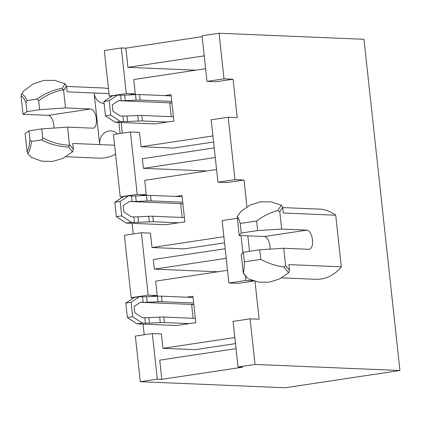 <?xml version="1.0" encoding="UTF-8"?>
<svg xmlns="http://www.w3.org/2000/svg" width="421" height="421" viewBox="0 0 421 421"><rect width="100%" height="100%" fill="white"/><g stroke="black" fill="none" stroke-linecap="round" stroke-linejoin="round"><path stroke-width="0.63" d="M255.031 364.444L399.95 370.496L285.212 387.757L140.293 381.705L157.291 379.147L161.822 379.337L242.564 367.191L238.033 367.001L255.031 364.444L250.079 318.844L259.136 319.223L255.021 281.37M250.079 318.844L233.081 321.402L238.033 367.001M161.822 379.337L159.733 360.139L236.039 348.656M235.492 343.615L195.228 349.672L162.959 348.325L161.396 333.927L152.339 333.548L157.291 379.147M259.731 249.774L283.754 248.269L285.638 265.625L289.516 270.182L288.653 272.787L283.849 266.988C275.881 265.877 268.188 263.335 260.773 259.368L259.731 249.774L243.312 252.242L241.259 254.663L243.143 272.019L243.443 273.066L247.753 278.328M270.098 249.127A9.688 4.468 81.4 0 0 264.42 236.518L239.17 235.465L237.318 216.673C238.16 217.489 239.112 219.746 240.186 223.451L241.228 233.045L257.647 230.571L256.605 220.978L240.186 223.451M256.605 220.978C263.057 216.147 270.098 212.684 277.723 210.595L281.307 205.174L282.696 207.442L283.301 213.01L335.721 215.199A36.827 32.549 -87.6 0 0 318.997 209.1L282.712 207.585M282.696 207.442L279.781 211.716L281.665 229.071L257.647 230.571M264.42 236.518L306.914 230.124L281.665 229.071M306.914 230.124A9.688 4.468 -98.6 0 1 312.435 239.486A9.688 4.468 -98.6 0 1 309.398 249.3A9.688 4.468 -98.6 0 1 308.998 249.327L283.754 248.269M281.623 277.876L315.561 279.297A36.827 32.549 -87.6 0 0 341.331 266.798L288.911 264.614L289.516 270.182M341.331 266.798L335.721 215.199M243.312 252.242L244.354 261.841C244.238 266.94 243.938 270.682 243.443 273.066L243.354 273.118M260.773 259.368L244.354 261.841M281.307 205.174L271.04 201.87L260.494 201.843L250.295 204.99L241.065 211.226L237.26 216.71M237.239 216.694L241.065 211.226M237.307 218.315L222.13 220.599L228.908 283.001L245.906 280.444L245.385 275.634M242.896 252.737L241.028 235.539M245.906 280.444L252.942 280.739M399.95 370.496L363.97 39.295L219.052 33.243L224.004 78.843L233.06 79.222L237.233 117.622L228.177 117.243L234.955 179.646L244.012 180.02L246.927 206.827M247.822 235.823L249.506 251.311M53.941 128.063A9.688 4.468 81.4 0 0 48.268 115.37L23.018 114.312L21.05 96.188L21.434 94.404A144.708 66.744 81.4 0 1 23.855 90.878L33.191 83.979L43.668 80.437L54.562 80.348L65.155 83.832L66.523 86.089L67.15 91.862L94.099 92.988L99.703 144.587L114.601 145.208M66.523 86.089L63.608 90.383L63.455 89.81C54.383 91.462 46.131 95.12 38.69 100.772L37.137 99.067C44.7 93.499 53.046 89.91 62.171 88.299L65.155 83.832M31.517 141.451C30.617 147.671 29.391 151.676 27.849 153.47L27.076 151.639C28.349 149.665 29.312 145.703 29.965 139.746L31.517 141.451L41.579 139.935L42.716 137.825C51.262 142.382 60.187 144.856 69.476 145.24L67.602 127.121L92.846 128.173A9.688 4.468 -98.6 0 0 93.246 128.152A9.688 4.468 -98.6 0 0 96.283 118.338A9.688 4.468 -98.6 0 0 90.762 108.976L65.513 107.918L63.608 90.383M69.507 144.661L73.386 149.234L72.544 151.823L68.555 147.04C59.203 146.719 50.215 144.35 41.579 139.935M117.48 133.899A12.109 10.699 92.4 0 0 110.834 130.889A12.109 10.699 92.4 0 0 99.703 144.587L72.754 143.461L73.386 149.234M27.849 153.47A144.708 66.744 81.4 0 0 31.065 157.238L41.574 161.148L52.472 161.475L63.034 158.333L72.544 151.823M27.076 151.639L25.102 133.515L28.996 130.815L41.742 128.9L42.716 137.825M140.293 381.705L135.341 336.105L152.339 333.548M144.214 334.774L143.056 324.128M133.683 297.81L131.168 297.705L124.39 235.307L141.388 232.75L148.166 295.147L157.222 295.526L155.659 281.128L227.529 270.314M133.262 233.971L132.105 223.325M122.732 197.012L120.217 196.907L113.438 134.504L130.436 131.947L139.493 132.326L141.061 146.729L173.326 148.076L213.594 142.014M111.781 96.214L109.271 96.109L104.313 50.504L121.311 47.952L126.268 93.551L135.325 93.925L133.757 79.527L205.627 68.712M131.168 297.705L148.166 295.147M223.877 236.713L152.007 247.527L150.444 233.129L141.388 232.75M225.182 248.716L153.312 259.525L154.354 269.13L217.81 271.777M214.231 147.913L142.361 158.728L143.408 168.326L206.864 170.979M204.232 55.856L127.926 67.339L195.912 70.175M127.926 67.339L125.842 48.136L121.311 47.952M120.217 196.907L137.214 194.349L130.436 131.947M137.214 194.349L146.276 194.728L144.708 180.325L216.578 169.516M152.007 247.527L184.277 248.874L224.54 242.817M253.763 281.002L237.965 283.38L228.908 283.001M244.012 180.02L227.014 182.577L217.957 182.204L234.955 179.646M228.177 117.243L211.179 119.801L217.957 182.204M219.052 33.243L202.054 35.801L207.006 81.4L216.062 81.779L233.06 79.222M193.071 297.484L161.469 296.163A14.53 1.147 173.8 0 0 157.401 296.226L146.587 296.742A14.53 1.147 173.8 0 1 142.519 296.8L139.498 296.673L131.094 302.299L125.779 303.099L127.342 317.497L137.051 323.875L176.678 325.528L195.802 322.654L192.934 296.252L186.561 297.21M150.344 296.563L157.222 295.526M234.829 337.516L162.959 348.325M154.354 269.13L226.224 258.315M182.119 196.681L150.518 195.365A14.53 1.147 173.8 0 0 146.45 195.423L135.636 195.944A14.53 1.147 173.8 0 1 131.568 196.002L128.547 195.876L120.143 201.496L114.828 202.296L116.396 216.699L126.105 223.077L165.732 224.73L184.851 221.851L181.983 195.455L175.61 196.412M139.393 195.76L146.276 194.728M143.408 168.326L215.273 157.512M207.006 81.4L224.004 78.843M109.271 96.109L126.268 93.551M125.842 48.136L202.148 36.659M128.442 94.962L135.325 93.925M141.061 146.729L212.931 135.915M171.168 95.883L139.567 94.562A14.53 1.147 173.8 0 0 135.499 94.625L124.684 95.141A14.53 1.147 173.8 0 1 120.622 95.204L117.596 95.078L109.192 100.698L103.882 101.498L105.445 115.896L115.154 122.274L154.781 123.932L173.899 121.053L171.037 94.651L164.658 95.609M122.311 133.173L121.153 122.527M171.931 102.903L169.763 103.229L171.221 116.67M182.882 203.701L180.714 204.027L182.172 217.473M193.828 304.499L191.666 304.825L193.123 318.271M120.096 133.504L118.89 122.432M104.092 103.482A12.109 10.699 92.4 0 1 94.099 92.988L108.997 93.609M65.992 156.749L99.403 158.143A36.827 32.549 -87.6 0 0 115.564 154.075M108.471 88.747A36.827 32.549 -87.6 0 0 102.845 87.952L66.56 86.437M23.018 114.312L26.912 111.618L39.658 109.702L65.513 107.918M21.434 94.404C23.144 94.136 25.023 96.193 27.076 100.582L37.137 99.067M27.076 100.582L25.939 102.692C24.176 98.403 22.545 96.241 21.05 96.188M26.912 111.618L25.939 102.692M39.658 109.702L38.69 100.772M29.965 139.746L28.996 130.815M67.602 127.121L41.742 128.9M288.653 272.787L279.423 279.023L269.224 282.175L258.678 282.149L248.411 278.844M241.228 233.045L239.17 235.465M279.781 211.716L277.723 210.595M283.849 266.988L285.638 265.625M69.476 145.24L68.555 147.04M63.455 89.81L62.171 88.299M173.436 116.764L141.835 115.443A14.53 1.147 173.8 0 0 137.767 115.507L126.953 116.022L127.552 121.543L138.367 121.022A14.53 1.147 173.8 0 1 142.435 120.964L167.526 122.011M126.953 116.022A14.53 1.147 173.8 0 1 122.89 116.08L120.264 115.975L112.917 111.149L112.239 104.866L118.596 100.614L121.222 100.724A14.53 1.147 173.8 0 0 125.284 100.661L136.099 100.145A14.53 1.147 173.8 0 1 140.167 100.082L171.768 101.403M109.192 100.698L110.755 115.096L120.464 121.474L115.154 122.274M122.89 116.08L123.49 121.601L120.464 121.474M105.445 115.896L110.755 115.096M103.882 101.498L112.286 95.877L117.596 95.078M123.49 121.601A14.53 1.147 173.8 0 0 127.552 121.543M118.48 100.687L171.826 102.919M184.387 217.562L152.786 216.241A14.53 1.147 173.8 0 0 148.718 216.305L137.904 216.82L138.504 222.341L149.318 221.825A14.53 1.147 173.8 0 1 153.386 221.762L178.478 222.809M137.904 216.82A14.53 1.147 173.8 0 1 133.836 216.883L131.215 216.773L123.869 211.947L123.185 205.664L129.542 201.412L132.168 201.522A14.53 1.147 173.8 0 0 136.236 201.464L147.05 200.943A14.53 1.147 173.8 0 1 151.118 200.885L182.719 202.201M120.143 201.496L121.706 215.899L131.415 222.277L126.105 223.077M133.836 216.883L134.436 222.404L131.415 222.277M116.396 216.699L121.706 215.899M114.828 202.296L123.237 196.675L128.547 195.876M134.436 222.404A14.53 1.147 173.8 0 0 138.504 222.341M129.431 201.491L182.772 203.717M195.339 318.365L163.737 317.045A14.53 1.147 173.8 0 0 159.67 317.102L148.855 317.623L149.455 323.144L160.269 322.623A14.53 1.147 173.8 0 1 164.337 322.565L189.429 323.612M148.855 317.623A14.53 1.147 173.8 0 1 144.787 317.681L142.161 317.571L134.82 312.75L134.136 306.467L140.493 302.215L143.119 302.32A14.53 1.147 173.8 0 0 147.187 302.262L158.001 301.741A14.53 1.147 173.8 0 1 162.064 301.683L193.671 303.004M131.094 302.299L132.657 316.697L142.366 323.075L137.051 323.875M144.787 317.681L145.387 323.202L142.366 323.075M127.342 317.497L132.657 316.697M125.779 303.099L134.183 297.473L139.498 296.673M145.387 323.202A14.53 1.147 173.8 0 0 149.455 323.144M140.377 302.289L193.723 304.515M90.762 108.976L48.268 115.37M141.835 115.443L142.435 120.964M137.767 115.507L138.367 121.022M120.622 95.204L121.222 100.724M135.499 94.625L136.099 100.145M139.567 94.562L140.167 100.082M124.684 95.141L125.284 100.661M152.786 216.241L153.386 221.762M148.718 216.305L149.318 221.825M131.568 196.002L132.168 201.522M146.45 195.423L147.05 200.943M150.518 195.365L151.118 200.885M135.636 195.944L136.236 201.464M163.737 317.045L164.337 322.565M159.67 317.102L160.269 322.623M142.519 296.8L143.119 302.32M157.401 296.226L158.001 301.741M161.469 296.163L162.064 301.683M146.587 296.742L147.187 302.262M243.322 273.145L247.732 278.307"/></g></svg>
